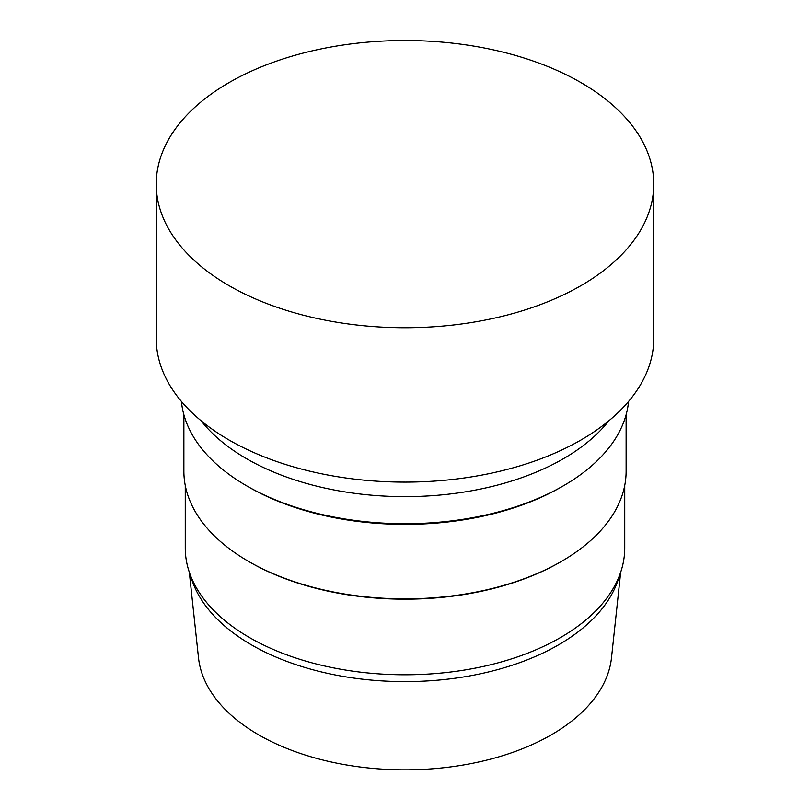 <?xml version="1.0" encoding="UTF-8"?>
<svg xmlns="http://www.w3.org/2000/svg" width="810" height="810" viewBox="0 0 810 810"><rect width="100%" height="100%" fill="white"/><g stroke="black" fill="none" stroke-linecap="round" stroke-linejoin="round"><path stroke-width="1.21" d="M189.307 572.154L198.501 657.771A206.904 119.455 0 0 0 331.776 762.109A206.904 119.455 0 0 0 551.296 734.852A206.904 119.455 0 0 0 611.499 657.771L620.693 572.154M185.257 485.443L185.257 547.924A219.743 126.866 0 0 0 189.236 571.961L191.95 580.081A216.979 125.266 0 0 0 341.425 676.117A216.979 125.266 0 0 0 558.424 644.922A216.979 125.266 0 0 0 618.05 580.081L620.764 571.961A219.743 126.866 0 0 0 624.743 547.924L624.743 485.443M189.236 571.961A219.743 126.866 0 0 0 340.615 669.222A219.743 126.866 0 0 0 560.378 637.632A219.743 126.866 0 0 0 620.764 571.961M183.88 414.71L183.88 471.187A221.12 127.666 0 0 0 248.64 561.462L249.622 562.029A219.743 126.866 0 0 0 560.378 562.029L561.36 561.462A221.12 127.666 0 0 0 626.12 471.187L626.12 414.71M248.64 561.462A221.12 127.666 0 0 0 561.36 561.462L560.378 562.029M181.44 401.487A223.884 129.256 0 0 0 246.685 485.858L248.64 486.982A221.12 127.666 0 0 0 561.36 486.982L563.314 485.858A223.884 129.256 0 0 0 628.56 401.487M246.685 485.858A223.884 129.256 0 0 0 563.314 485.858L561.36 486.982M201.103 420.765A223.884 129.256 0 0 0 563.314 458.774A223.884 129.256 0 0 0 608.897 420.765M156.239 184.123L156.239 338.489A248.761 143.623 0 0 0 309.805 471.177A248.761 143.623 0 0 0 580.902 440.043A248.761 143.623 0 0 0 653.761 338.489L653.761 184.123A248.761 143.623 0 0 0 405 40.5A248.761 143.623 0 0 0 156.239 184.123A248.761 143.623 0 0 0 309.805 316.811A248.761 143.623 0 0 0 580.902 285.677A248.761 143.623 0 0 0 653.761 184.123"/></g></svg>
